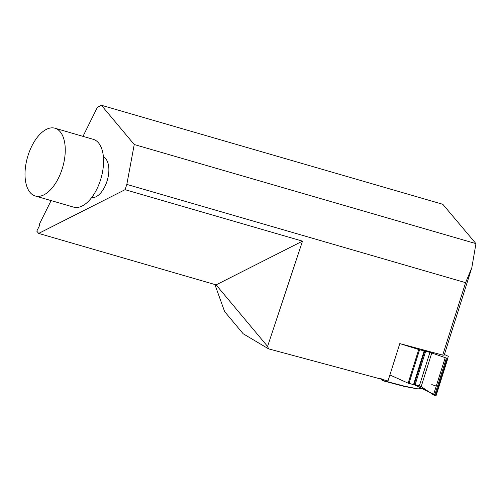 <?xml version="1.0" encoding="UTF-8"?>
<svg xmlns="http://www.w3.org/2000/svg" width="501" height="501" viewBox="0 0 501 501"><rect width="100%" height="100%" fill="white"/><g stroke="black" fill="none" stroke-linecap="round" stroke-linejoin="round"><path stroke-width="0.75" d="M51.102 200.594L39.297 224.373L39.829 225.012L36.78 231.161L38.665 233.416L125.068 189.679L302.504 241.144L216.1 284.875L267.584 346.416L268.58 348.859L387.999 380.967L399.798 343.586L442.727 355.115L444.212 355.153L471.817 267.728L475.95 243.63L442.803 204.289L101.396 105.266L97.419 107.283L82.991 136.353M268.58 348.859L243.198 333.779L224.623 311.578L214.898 284.53M302.504 241.144L267.584 346.416M475.95 243.63L134.237 144.52L101.396 105.266M471.817 267.728L465.604 282.664L126.822 184.406L134.237 144.52M103.406 157.026A21.174 10.972 106.2 0 1 104.803 186.673A21.174 10.972 106.2 0 1 91.639 197.601M125.068 189.679L126.822 184.406M38.665 233.416L216.1 284.875M442.727 355.115L465.604 282.664M35.308 196.01L73.628 207.126A35.289 18.28 -73.8 0 0 101.014 178.325A35.289 18.28 -73.8 0 0 93.286 139.341L54.966 128.225A35.289 18.28 -73.8 0 0 38.571 135.758A35.289 18.28 -73.8 0 0 26.115 184.03A35.289 18.28 -73.8 0 0 35.308 196.01A35.289 18.28 -73.8 0 0 62.694 167.209A35.289 18.28 -73.8 0 0 54.966 128.225M444.418 354.501L448.32 356.292L436.102 395.621L447.831 358.447L447.224 358.34L435.444 395.665L436.102 395.621M399.798 343.586L418.736 349.529L429.927 352.36L447.224 358.34M408.158 383.165L389.891 374.973L408.121 383.152L418.736 349.529M419.575 349.773L408.96 383.397L413.519 384.624L415.147 384.624L421.172 386.59L433.471 394.913L435.444 395.665M408.96 383.397L408.121 383.152M381.186 378.706L381.017 379.151M381.762 379.295L382.964 380.516L404.72 386.233L417.909 388.882L423.696 388.3M417.74 388.926A0.708 0.401 -96.2 0 0 417.909 388.882A0.708 0.614 -79.8 0 1 417.596 388.92A0.708 0.708 0 0 0 417.796 388.926L423.746 388.331M382.595 380.679A0.708 0.363 -75 0 0 382.626 380.685L404.338 386.446L417.596 388.92A0.708 0.614 -79.8 0 1 417.508 388.895L404.213 386.409L382.595 380.679A0.708 0.689 90 0 1 382.388 380.56M382.225 380.378A0.708 0.501 -44.5 0 0 382.964 380.516A0.708 0.363 -75 0 1 382.626 380.685A0.708 0.708 0 0 1 382.307 380.497L380.528 378.693M408.941 383.39L414.139 384.668L436.152 395.464M438.193 386.966L437.404 386.615M436.252 386.096L431.781 384.586M420.972 382.413L420.715 381.549M417.233 378.017L416.293 377.86M446.397 358.115L434.618 395.446M445.201 357.739L433.471 394.913M431.787 352.942L421.172 386.59M429.927 352.36L419.387 385.764M425.687 351.22L415.147 384.624M424.754 351.038L414.145 384.649M424.629 351.095L414.02 384.718M424.128 351.001L413.519 384.624"/></g></svg>
